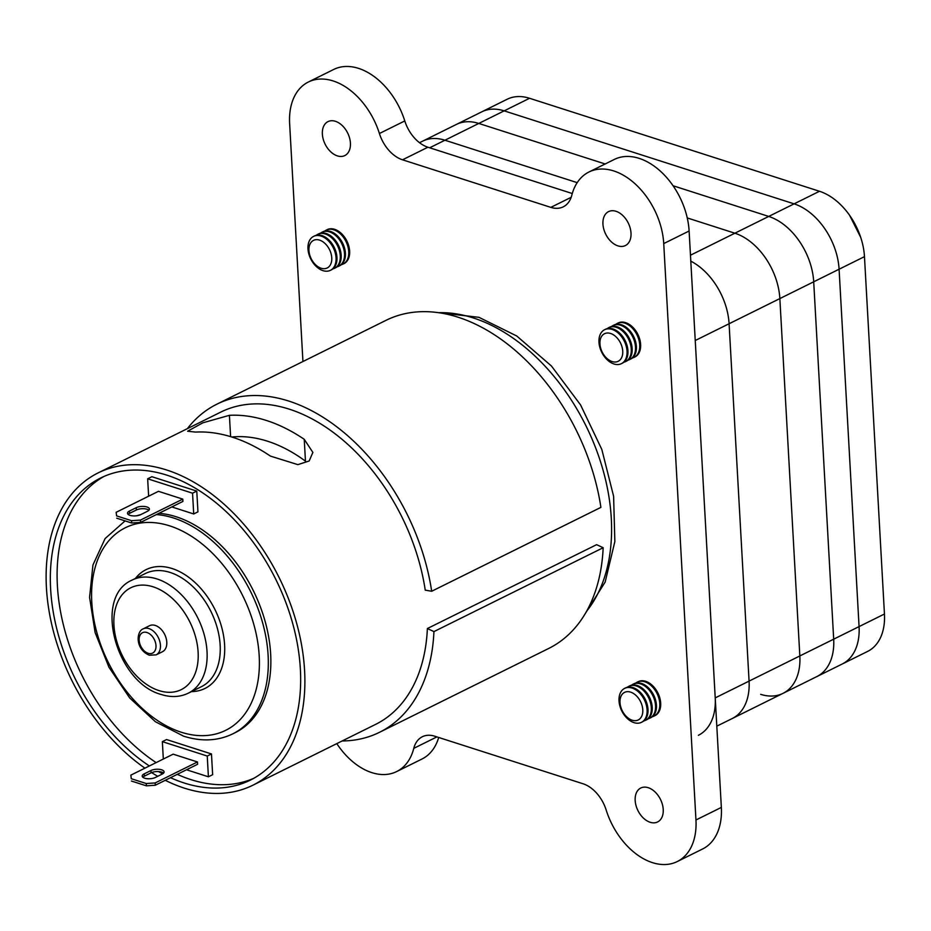 <?xml version="1.0" encoding="UTF-8"?>
<svg xmlns="http://www.w3.org/2000/svg" width="931" height="931" viewBox="0 0 931 931"><rect width="100%" height="100%" fill="white"/><g stroke="black" fill="none" stroke-linecap="round" stroke-linejoin="round"><path stroke-width="1.4" d="M146.923 506.964A7.576 3.072 -3.2 0 0 136.24 507.686L129.467 511.038A7.576 3.072 -3.2 0 0 127.512 513.26A7.576 3.072 -3.2 0 0 132.446 515.844A7.576 3.072 -3.2 0 0 140.697 514.645L147.459 511.282A7.576 3.072 -3.2 0 0 149.414 509.059A7.576 3.072 -3.2 0 0 146.923 506.964M148.925 510.246A7.576 3.072 -3.2 0 0 147.063 509.269A7.576 3.072 -3.2 0 0 136.368 509.99L129.595 513.342A7.576 3.072 -3.2 0 0 128.141 514.389M142.827 777.222A7.576 3.072 176.8 0 1 144.293 776.186L151.066 772.835A7.576 3.072 176.8 0 1 163.623 773.091M144.165 773.882A7.576 3.072 -3.2 0 0 142.21 776.105A7.576 3.072 -3.2 0 0 144.701 778.2A7.576 3.072 -3.2 0 0 155.384 777.478L162.157 774.127A7.576 3.072 -3.2 0 0 164.112 771.904A7.576 3.072 -3.2 0 0 159.189 769.32A7.576 3.072 -3.2 0 0 150.938 770.531L144.165 773.882L144.293 776.186M304.239 439.316L312.874 452.408L309.15 460.985L297.862 464.639L270.386 456.085A174.272 115.7 -116.4 0 0 232.599 437.256A174.272 115.7 -116.4 0 0 195.568 432.089L187.62 431.228L202.842 422.814L229.41 415.319A174.272 115.7 63.6 0 1 266.441 420.486A174.272 115.7 63.6 0 1 304.239 439.316L305.461 461.148A151.544 100.618 -116.4 0 0 267.604 441.236A151.544 100.618 -116.4 0 0 231.831 437.011M143.234 628.832L149.588 625.69A14.524 9.647 63.6 0 1 155.291 625.446A14.524 9.647 63.6 0 1 166.137 638.27A14.524 9.647 63.6 0 1 162.483 651.712L156.14 654.865A14.524 9.647 63.6 0 0 159.795 641.412A14.524 9.647 63.6 0 0 148.948 628.588A14.524 9.647 63.6 0 0 143.234 628.832C136.322 631.241 134.879 649.023 149.297 655.226L156.14 654.865M253.709 778.351A168.592 111.929 63.6 0 1 190.867 779.596A168.592 111.929 63.6 0 1 177.274 774.348M149.356 765.957A168.592 111.929 63.6 0 1 53.23 611.923A168.592 111.929 63.6 0 1 100.629 477.999A168.592 111.929 63.6 0 1 166.893 475.159A168.592 111.929 63.6 0 1 292.846 624.026A168.592 111.929 63.6 0 1 250.358 780.108A168.592 111.929 63.6 0 1 184.094 782.959A168.592 111.929 63.6 0 1 170.501 777.699M136.717 515.762A119.343 79.228 63.6 0 1 140.604 514.692M158.933 513.318A119.343 79.228 63.6 0 1 176.168 516.763A119.343 79.228 63.6 0 1 265.335 622.141A119.343 79.228 63.6 0 1 235.264 732.627L232.727 733.884A119.343 79.228 63.6 0 0 262.786 623.398A119.343 79.228 63.6 0 0 173.631 518.02A119.343 79.228 63.6 0 0 156.396 514.575M144.922 768.156A174.272 115.7 63.6 0 1 48.738 609.049A174.272 115.7 63.6 0 1 98.104 472.913L220.787 412.096A174.272 115.7 63.6 0 1 289.285 409.163A174.272 115.7 63.6 0 1 425.234 590.138L431.681 591.255A183.116 121.577 -116.4 0 0 288.843 401.086A183.116 121.577 -116.4 0 0 216.865 404.182A183.116 121.577 -116.4 0 0 187.352 428.667M431.681 591.255L600.902 507.372A183.116 121.577 -116.4 0 0 458.064 317.215A183.116 121.577 -116.4 0 0 386.097 320.299L216.865 404.182M342.143 740.971A183.116 121.577 -116.4 0 0 379.499 732.313A183.116 121.577 -116.4 0 0 433.939 631.602L603.16 547.719L596.608 544.67L427.376 628.541A174.272 115.7 63.6 0 1 375.577 724.399L252.883 785.205A174.272 115.7 63.6 0 1 184.385 788.15A174.272 115.7 63.6 0 1 165.264 780.306M379.499 732.313L548.731 648.442A183.116 121.577 -116.4 0 0 603.16 547.719M157.77 776.303A174.272 115.7 63.6 0 1 151.59 772.59M98.104 472.913A174.272 115.7 63.6 0 1 166.602 469.969A174.272 115.7 63.6 0 1 296.803 623.851A174.272 115.7 63.6 0 1 252.883 785.205M156.129 762.605A168.592 111.929 63.6 0 1 60.468 611.248A168.592 111.929 63.6 0 1 104.051 476.404M171.816 506.93L193.706 513.959L197.942 511.852L196.778 491.103L151.893 476.707L147.657 478.802L148.634 496.2M186.514 769.774L208.404 776.791L212.64 774.697L211.477 753.947L166.579 739.551L162.355 741.646L163.321 759.044M162.646 773.859A168.592 111.929 63.6 0 1 158.468 771.555M433.939 631.602L427.376 628.541M193.706 513.959L192.554 493.197L147.657 478.802M140.476 520.092L140.604 522.396L182.907 501.437L182.779 499.121L158.468 491.324L116.154 512.294L116.596 515.89L131.562 520.697L140.476 520.092L182.779 499.121M192.554 493.197L196.778 491.103M208.404 776.791L207.241 756.042L162.355 741.646M197.477 761.965L173.154 754.168L130.852 775.139L131.294 778.735L146.26 783.53L155.163 782.936L197.477 761.965L197.605 764.27L155.291 785.24L146.388 785.834L146.26 783.53M207.241 756.042L211.477 753.947M116.596 515.89L116.154 512.294M140.604 522.396L131.69 523.001L131.562 520.697M116.724 518.195L131.69 523.001M131.294 778.735L130.852 775.139M131.422 781.039L146.388 785.834M155.163 782.936L155.291 785.24M650.164 822.282A18.946 12.58 -116.4 0 0 657.612 821.957A18.946 12.58 -116.4 0 0 662.383 804.419A18.946 12.58 -116.4 0 0 648.232 787.696A18.946 12.58 -116.4 0 0 640.784 788.01A18.946 12.58 -116.4 0 0 636.013 805.548A18.946 12.58 -116.4 0 0 650.164 822.282M337.359 155.884A18.946 12.58 -116.4 0 0 344.807 155.57A18.946 12.58 -116.4 0 0 349.579 138.032A18.946 12.58 -116.4 0 0 335.428 121.298A18.946 12.58 -116.4 0 0 327.98 121.624A18.946 12.58 -116.4 0 0 323.208 139.161A18.946 12.58 -116.4 0 0 337.359 155.884M616.008 211.29A18.946 12.58 63.6 0 1 630.159 228.014A18.946 12.58 63.6 0 1 625.388 245.563A18.946 12.58 63.6 0 1 617.94 245.877A18.946 12.58 63.6 0 1 603.788 229.154A18.946 12.58 63.6 0 1 608.56 211.616A18.946 12.58 63.6 0 1 616.008 211.29M308.347 82.021L333.74 69.441A63.145 41.918 63.6 0 1 358.551 68.37A63.145 41.918 63.6 0 1 404.787 120.937A31.573 20.959 -116.4 0 0 427.911 147.226L402.529 159.806A31.573 20.959 63.6 0 1 379.406 133.517A63.145 41.918 -116.4 0 0 333.17 80.95A63.145 41.918 -116.4 0 0 308.347 82.021A63.145 41.918 -116.4 0 0 289.634 123.59L302.936 361.519M427.911 147.226L572.274 193.532M402.529 159.806L550.838 207.369L571.192 197.291M663.733 243.585A63.145 41.918 -116.4 0 0 613.75 170.943A63.145 41.918 -116.4 0 0 588.927 172.014L614.32 159.434A63.145 41.918 63.6 0 1 639.132 158.363A63.145 41.918 63.6 0 1 689.115 231.004L663.733 243.585L695.957 819.99L721.35 807.41A63.145 41.918 63.6 0 1 702.626 848.979L677.244 861.559A63.145 41.918 -116.4 0 0 695.957 819.99M689.115 231.004L721.35 807.41M336.801 743.613A63.145 41.918 -116.4 0 0 371.841 772.637A63.145 41.918 -116.4 0 0 396.664 771.566A63.145 41.918 -116.4 0 0 413.783 748.349A31.573 20.959 63.6 0 1 422.348 736.735A31.573 20.959 63.6 0 1 434.754 736.212L583.062 783.774A31.573 20.959 63.6 0 1 606.186 810.063A63.145 41.918 -116.4 0 0 652.422 862.63A63.145 41.918 -116.4 0 0 677.244 861.559M438.699 737.468A63.145 41.918 63.6 0 1 422.046 758.986L396.664 771.566M588.927 172.014A63.145 41.918 -116.4 0 0 571.809 195.231A31.573 20.959 63.6 0 1 563.243 206.845A31.573 20.959 63.6 0 1 550.838 207.369M419.52 142.699L422.604 141.175A56.826 37.729 63.6 0 1 444.937 140.22A56.826 37.729 -116.4 0 0 422.604 141.175L456.446 124.393A56.826 37.729 63.6 0 1 478.778 123.439A56.826 37.729 -116.4 0 0 456.446 124.393L507.22 99.233A56.826 37.729 63.6 0 1 529.553 98.279L504.171 110.859A56.826 37.729 -116.4 0 0 481.827 111.813A56.826 37.729 63.6 0 1 504.171 110.859L794.096 203.854A56.826 37.729 63.6 0 1 839.087 269.222L813.706 281.802A56.826 37.729 -116.4 0 0 768.715 216.434L673.078 185.758L768.715 216.434A56.826 37.729 63.6 0 1 813.706 281.802L779.852 298.583A56.826 37.729 -116.4 0 0 734.873 233.204L687.264 217.935L734.873 233.204A56.826 37.729 63.6 0 1 779.852 298.583L729.089 323.744A56.826 37.729 -116.4 0 0 690.802 261.157A56.826 37.729 63.6 0 1 729.089 323.744L749.071 681.108A56.826 37.729 63.6 0 1 732.22 718.534A56.826 37.729 -116.4 0 0 749.071 681.108L799.834 655.948A56.826 37.729 63.6 0 1 782.983 693.374A56.826 37.729 -116.4 0 0 799.834 655.948L833.687 639.178A56.826 37.729 63.6 0 1 816.836 676.593A56.826 37.729 -116.4 0 0 833.687 639.178L859.069 626.598A56.826 37.729 63.6 0 1 842.218 664.012A56.826 37.729 -116.4 0 0 859.069 626.598L884.45 614.018A56.826 37.729 63.6 0 1 867.599 651.432L716.8 726.168M698.378 735.304A56.826 37.729 -116.4 0 0 715.217 697.889L749.071 681.108L729.089 323.744L695.248 340.513L715.217 697.889M529.553 98.279L819.478 191.274A56.826 37.729 63.6 0 1 864.468 256.642L839.087 269.222A56.826 37.729 -116.4 0 0 794.096 203.854L504.171 110.859L444.937 140.22L577.197 182.639L444.937 140.22L429.668 147.785M779.852 298.583L799.834 655.948L779.852 298.583M478.778 123.439L605.15 163.972L478.778 123.439M813.706 281.802L833.687 639.178L813.706 281.802M760.65 694.328A56.826 37.729 -116.4 0 0 782.983 693.374M839.087 269.222L859.069 626.598L839.087 269.222M864.468 256.642L884.45 614.018M631.509 692.455A15.396 10.229 63.6 0 1 642.821 710.935A15.396 10.229 63.6 0 1 631.276 719.896A15.396 10.229 63.6 0 1 619.965 701.415A15.396 10.229 63.6 0 1 631.509 692.455M647.115 711.214A18.946 12.58 63.6 0 1 641.471 722.328A18.946 12.58 63.6 0 1 632.905 722.235A18.946 12.58 63.6 0 1 618.987 699.495A18.946 12.58 63.6 0 1 624.643 688.381A18.946 12.58 63.6 0 1 633.208 688.475A18.946 12.58 63.6 0 1 647.115 711.214M624.643 688.381L625.551 687.928A18.946 12.58 63.6 0 1 634.116 688.021A18.946 12.58 63.6 0 1 648.023 710.76A18.946 12.58 63.6 0 1 642.378 721.874L641.471 722.328M627.308 687.287A18.946 12.58 63.6 0 1 628.867 686.287A18.946 12.58 63.6 0 1 637.432 686.38A18.946 12.58 63.6 0 1 651.351 709.108A18.946 12.58 63.6 0 1 645.695 720.233A18.946 12.58 63.6 0 1 643.938 720.862M628.867 686.287L629.775 685.833A18.946 12.58 63.6 0 1 638.34 685.926A18.946 12.58 63.6 0 1 652.259 708.666A18.946 12.58 63.6 0 1 646.603 719.779L645.695 720.233M631.532 685.193A18.946 12.58 63.6 0 1 633.103 684.192A18.946 12.58 63.6 0 1 641.668 684.273A18.946 12.58 63.6 0 1 655.575 707.013A18.946 12.58 63.6 0 1 649.931 718.127A18.946 12.58 63.6 0 1 648.174 718.767M633.103 684.192L634.011 683.738A18.946 12.58 63.6 0 1 642.576 683.831A18.946 12.58 63.6 0 1 656.483 706.571A18.946 12.58 63.6 0 1 650.839 717.685L649.931 718.127M635.768 683.098A18.946 12.58 63.6 0 1 637.339 682.086A18.946 12.58 63.6 0 1 645.893 682.179A18.946 12.58 63.6 0 1 659.811 704.918A18.946 12.58 63.6 0 1 654.156 716.032A18.946 12.58 63.6 0 1 652.41 716.672M637.339 682.086L638.235 681.643A18.946 12.58 63.6 0 1 646.801 681.736A18.946 12.58 63.6 0 1 660.719 704.464A18.946 12.58 63.6 0 1 655.063 715.59L654.156 716.032M611.213 361.228A15.396 10.229 63.6 0 1 599.913 342.748A15.396 10.229 63.6 0 1 611.458 333.787A15.396 10.229 63.6 0 1 622.769 352.267A15.396 10.229 63.6 0 1 611.213 361.228M598.936 340.827A18.946 12.58 63.6 0 1 604.591 329.714A18.946 12.58 63.6 0 1 613.145 329.807A18.946 12.58 63.6 0 1 627.063 352.546A18.946 12.58 63.6 0 1 621.419 363.66A18.946 12.58 63.6 0 1 612.854 363.567A18.946 12.58 63.6 0 1 598.936 340.827M604.591 329.714L605.499 329.26A18.946 12.58 63.6 0 1 614.053 329.353A18.946 12.58 63.6 0 1 627.971 352.093A18.946 12.58 63.6 0 1 622.315 363.206L621.419 363.66M607.245 328.62A18.946 12.58 63.6 0 1 608.816 327.619A18.946 12.58 63.6 0 1 617.381 327.712A18.946 12.58 63.6 0 1 631.288 350.44A18.946 12.58 63.6 0 1 625.644 361.565A18.946 12.58 63.6 0 1 623.886 362.194M608.816 327.619L609.724 327.165A18.946 12.58 63.6 0 1 618.289 327.258A18.946 12.58 63.6 0 1 632.196 349.998A18.946 12.58 63.6 0 1 626.551 361.112L625.644 361.565M611.481 326.525A18.946 12.58 63.6 0 1 613.052 325.513A18.946 12.58 63.6 0 1 621.617 325.606A18.946 12.58 63.6 0 1 635.524 348.345A18.946 12.58 63.6 0 1 629.88 359.459A18.946 12.58 63.6 0 1 628.122 360.099M613.052 325.513L613.96 325.07A18.946 12.58 63.6 0 1 622.513 325.163A18.946 12.58 63.6 0 1 636.432 347.903A18.946 12.58 63.6 0 1 630.787 359.017L629.88 359.459M615.717 324.43A18.946 12.58 63.6 0 1 617.276 323.418A18.946 12.58 63.6 0 1 625.841 323.511A18.946 12.58 63.6 0 1 639.76 346.251A18.946 12.58 63.6 0 1 634.104 357.364A18.946 12.58 63.6 0 1 632.347 358.004M617.276 323.418L618.184 322.976A18.946 12.58 63.6 0 1 626.749 323.069A18.946 12.58 63.6 0 1 640.656 345.797A18.946 12.58 63.6 0 1 635.012 356.922L634.104 357.364M331.785 258.946A15.396 10.229 63.6 0 1 320.229 267.907A15.396 10.229 63.6 0 1 308.917 249.415A15.396 10.229 63.6 0 1 320.473 240.454A15.396 10.229 63.6 0 1 331.785 258.946M321.87 270.234A18.946 12.58 63.6 0 1 307.952 247.495A18.946 12.58 63.6 0 1 313.607 236.381A18.946 12.58 63.6 0 1 322.161 236.474A18.946 12.58 63.6 0 1 336.079 259.214A18.946 12.58 63.6 0 1 330.424 270.327A18.946 12.58 63.6 0 1 321.87 270.234M313.607 236.381L314.515 235.939A18.946 12.58 63.6 0 1 323.069 236.02A18.946 12.58 63.6 0 1 336.987 258.76A18.946 12.58 63.6 0 1 331.331 269.874L330.424 270.327M316.261 235.299A18.946 12.58 63.6 0 1 317.832 234.286A18.946 12.58 63.6 0 1 326.397 234.379A18.946 12.58 63.6 0 1 340.304 257.119A18.946 12.58 63.6 0 1 334.66 268.233A18.946 12.58 63.6 0 1 332.902 268.873M317.832 234.286L318.739 233.832A18.946 12.58 63.6 0 1 327.305 233.925A18.946 12.58 63.6 0 1 341.212 256.665A18.946 12.58 63.6 0 1 335.567 267.779L334.66 268.233M320.497 233.204A18.946 12.58 63.6 0 1 322.068 232.191A18.946 12.58 63.6 0 1 330.621 232.285A18.946 12.58 63.6 0 1 344.54 255.024A18.946 12.58 63.6 0 1 338.884 266.138A18.946 12.58 63.6 0 1 337.138 266.778M322.068 232.191L322.976 231.738A18.946 12.58 63.6 0 1 331.529 231.831A18.946 12.58 63.6 0 1 345.448 254.57A18.946 12.58 63.6 0 1 339.792 265.684L338.884 266.138M324.721 231.097A18.946 12.58 63.6 0 1 326.292 230.097A18.946 12.58 63.6 0 1 334.857 230.19A18.946 12.58 63.6 0 1 348.764 252.918A18.946 12.58 63.6 0 1 343.12 264.043A18.946 12.58 63.6 0 1 341.363 264.672M326.292 230.097L327.2 229.643A18.946 12.58 63.6 0 1 335.765 229.736A18.946 12.58 63.6 0 1 349.672 252.476A18.946 12.58 63.6 0 1 344.028 263.589L343.12 264.043M153.138 586.821A56.826 37.729 -116.4 0 0 113.943 625.201A56.826 37.729 -116.4 0 0 158.933 690.581A56.826 37.729 -116.4 0 0 198.117 652.2A56.826 37.729 -116.4 0 0 153.138 586.821M132.225 580.025A63.145 41.918 63.6 0 1 157.036 578.966A63.145 41.918 63.6 0 1 204.215 634.721A63.145 41.918 63.6 0 1 188.306 693.176L201.422 686.682A63.145 41.918 -116.4 0 0 217.33 628.216A63.145 41.918 -116.4 0 0 170.152 572.46A63.145 41.918 -116.4 0 0 145.341 573.531L132.225 580.025C92.541 596.794 116.177 682.679 161.238 694.491C171.001 697.587 180.02 697.144 188.306 693.176M169.721 525.875A113.023 75.039 -116.4 0 0 91.785 602.206A113.023 75.039 -116.4 0 0 181.266 732.232A113.023 75.039 -116.4 0 0 259.202 655.901A113.023 75.039 -116.4 0 0 169.721 525.875M146.993 632.521A11.37 7.541 -116.4 0 0 139.15 640.202A11.37 7.541 -116.4 0 0 148.157 653.271A11.37 7.541 -116.4 0 0 155.989 645.59A11.37 7.541 -116.4 0 0 146.993 632.521M135.426 578.442A66.299 44.013 63.6 0 1 172.107 568.538A66.299 44.013 63.6 0 1 223.731 636.746A66.299 44.013 63.6 0 1 191.507 691.593M136.368 509.99L136.24 507.686M586.565 611.295A174.272 115.7 -116.4 0 0 595.526 447.567A174.272 115.7 -116.4 0 0 473.32 317.948A174.272 115.7 -116.4 0 0 438.559 312.688M229.41 415.319L230.609 436.639M150.938 770.531L151.066 772.835M129.595 513.342L129.467 511.038M436.895 736.898L413.783 748.349M379.406 133.517L404.787 120.937M690.476 255.21L819.478 191.274M125.091 520.883L105.098 538.572L92.949 564.989L89.574 597.365L95.125 632.568L108.95 667.236L129.712 697.959L155.384 721.723L183.57 736.153C201.433 741.798 217.819 741.041 232.727 733.884M435.068 312.246L478.953 317.32L516.752 335.998L551.443 366.011L580.548 404.869L601.833 449.475L613.61 496.27L614.844 541.598L605.162 582.038L584.796 614.344M849.607 215.317L860.71 237.382"/></g></svg>

